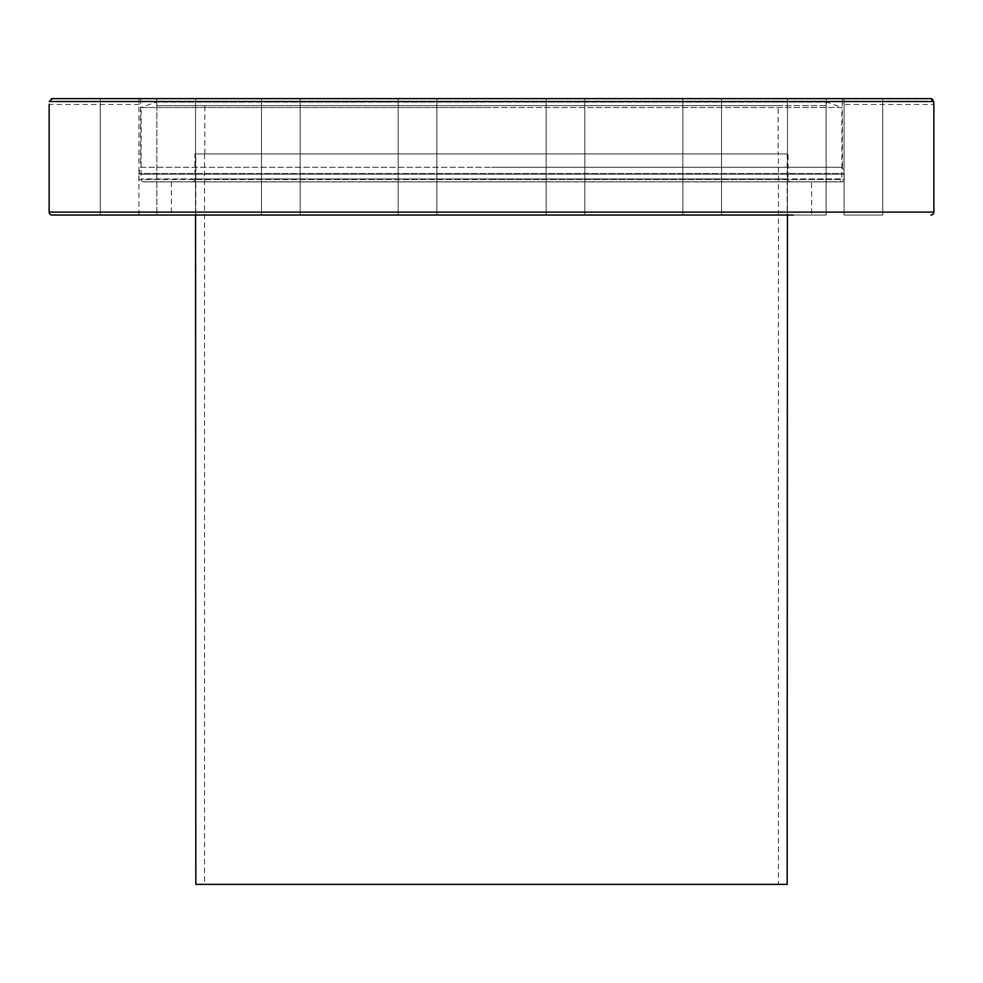 <?xml version="1.0" encoding="UTF-8"?>
<svg xmlns="http://www.w3.org/2000/svg" width="983" height="983" viewBox="0 0 983 983"><rect width="100%" height="100%" fill="white"/><g stroke="black" fill="none" stroke-linecap="round" stroke-linejoin="round"><path stroke-width="0.74" stroke-dasharray="4.92 3.69" d="M882.759 215.031L844.065 215.031L882.759 215.031L844.065 215.031L882.759 215.031L882.759 98.619L844.065 98.619L882.759 98.619L844.065 98.619L882.759 98.619L882.759 215.031M811.626 181.855L171.374 181.855L811.626 181.855L811.626 215.031L787.444 215.031L826.138 215.031L156.862 215.031L195.556 215.031L156.862 215.031L195.556 215.031L156.862 215.031L156.862 98.619L195.556 98.619L156.862 98.619L195.556 98.619L156.862 98.619L156.862 215.031M138.935 215.031L138.935 98.619L119.582 98.619L138.935 98.619L138.935 215.031L100.241 215.031L138.935 215.031L100.241 215.031L100.241 98.619L138.935 98.619L100.241 98.619L100.241 215.031M171.374 181.855L171.374 215.031L811.626 215.031M842.468 181.855L842.468 181.781A2.322 2.322 0 0 0 844.213 179.533L138.787 179.533A2.322 2.322 0 0 0 140.532 181.781L842.468 181.781L140.532 181.855M49.187 103.596L49.15 104.444L140.532 104.444L140.532 167.307L491.5 167.307L140.532 167.307L138.861 173.524L844.139 173.524L138.861 173.524A2.322 2.322 0 0 0 138.787 174.126L844.213 174.126A2.322 2.322 0 0 0 844.139 173.524L842.468 167.307L491.5 167.307L842.468 167.307L842.234 98.619L140.766 98.619L842.234 98.619L842.468 104.444L933.85 104.444L933.739 101.532L49.261 101.532L52.259 98.619L140.766 98.619L140.532 104.444L140.766 98.619L52.259 98.619L931.749 98.804M584.824 215.031L584.824 98.619L546.13 98.619L584.824 98.619L546.13 98.619L584.824 98.619L584.824 215.031L546.13 215.031L584.824 215.031L546.13 215.031L546.13 98.619L546.13 215.031L584.824 215.031M436.87 215.031L436.87 98.619L436.87 215.031L398.176 215.031L398.176 98.619L436.87 98.619L398.176 98.619L436.87 98.619L398.176 98.619L398.176 215.031L436.87 215.031L398.176 215.031M300.171 215.031L300.171 98.619L300.171 215.031L261.49 215.031L300.171 215.031L261.49 215.031L261.49 98.619L300.171 98.619L261.49 98.619L300.171 98.619L261.49 98.619L261.49 215.031M715.845 215.031L682.829 215.031L715.845 215.031M688.493 98.619L721.51 98.619L688.493 98.619M799.388 98.619L826.138 98.619L799.388 98.619M787.444 215.031L787.444 98.619L787.444 215.031L793.109 215.031M932.658 99.32L933.739 101.532M787.174 153.913L787.174 215.031L195.826 215.031L195.826 153.913L787.174 153.913L195.826 153.913M195.556 215.031L195.556 98.619L195.556 215.031L171.374 215.031M825.769 105.611L491.5 105.611L825.769 105.611L827.047 102.121L841.89 107.516L491.5 107.516L841.89 107.516L841.89 178.943L141.11 178.943L841.89 178.943A2.912 2.912 0 0 1 838.978 181.855L144.022 181.855A2.912 2.912 0 0 1 141.11 178.943L141.11 107.516L491.5 107.516L141.11 107.516L155.953 102.121L827.047 102.121L155.953 102.121L157.231 105.611L491.5 105.611L157.231 105.611M778.155 153.913L204.845 153.913L778.155 153.913L778.155 105.611L204.845 105.611L778.155 105.611M204.845 153.913L204.845 105.611M790.959 181.855L192.041 181.855L790.959 181.855A2.912 2.912 0 0 1 788.047 178.943L788.047 153.913L194.953 153.913L788.047 153.913M192.041 181.855A2.912 2.912 0 0 0 194.953 178.943L194.953 153.913M144.022 181.855L838.978 181.855M787.174 884.381L195.826 884.381M778.45 153.913L204.55 153.913L778.45 153.913L778.45 884.381L204.55 884.381L778.45 884.381M204.55 153.913L204.55 884.381M49.15 212.119L933.85 212.119M491.5 179.533L844.213 179.533L844.213 174.126L138.787 174.126L138.787 179.533L491.5 179.533M194.953 178.943L788.047 178.943L194.953 178.943M721.51 215.031L721.51 98.619L721.51 215.031M826.138 215.031L826.138 98.619L826.138 215.031M682.829 98.619L682.829 215.031L682.829 98.619M844.065 98.619L844.065 215.031L844.065 98.619"/><path stroke-width="1.47" d="M930.938 215.031A2.912 2.912 0 0 0 933.85 212.119L49.15 212.119A2.912 2.912 0 0 0 52.062 215.031L793.109 215.031M156.862 215.031L138.935 215.031M100.241 215.031L52.062 215.031M49.15 212.119L49.15 104.444M933.85 212.119L933.85 104.444L933.739 101.532L930.741 98.619L52.259 98.619L49.261 101.532L933.739 101.532M398.176 215.031L436.87 215.031M261.49 215.031L300.171 215.031M51.263 98.792L52.099 98.632M931.749 98.804L932.658 99.32M842.234 98.619L844.065 98.619L842.234 98.619M882.759 98.619L930.741 98.619L882.759 98.619M787.444 215.031L787.174 884.381L195.826 884.381L195.556 215.031"/></g></svg>
